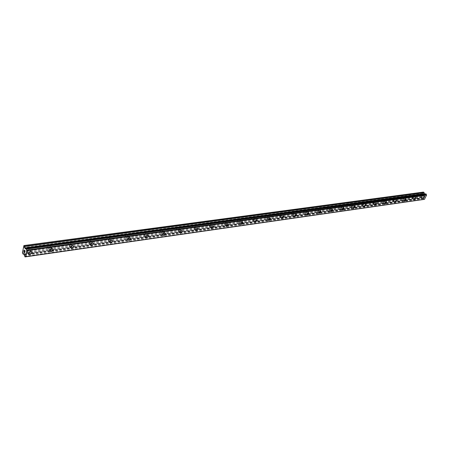 <?xml version="1.0" encoding="UTF-8"?>
<svg xmlns="http://www.w3.org/2000/svg" width="449" height="449" viewBox="0 0 449 449"><rect width="100%" height="100%" fill="white"/><g stroke="black" fill="none" stroke-linecap="round" stroke-linejoin="round"><path stroke-width="0.34" stroke-dasharray="2.25 1.68" d="M420.629 194.086L419.753 195.394L420.629 194.086M422.661 195.579L421.785 196.887L422.661 195.579M423.126 198.469L424.709 196.404M411.419 195.343L410.532 196.656L411.419 195.343M413.456 196.853L412.569 198.172L413.456 196.853M413.911 199.777L415.521 197.695M401.973 196.628L401.075 197.953L401.973 196.628M404.01 198.161L403.112 199.491L404.01 198.161M404.459 201.124L405.778 198.952L406.098 199.019M392.274 197.947L391.365 199.283L391.646 199.395L392.555 198.06L392.274 197.947M394.323 199.502L393.408 200.843L393.689 200.956L394.598 199.62L394.323 199.502M394.761 202.499L396.085 200.31L396.422 200.377M382.324 199.3L381.403 200.647L381.695 200.77L382.615 199.423L382.324 199.3M384.372 200.883L383.452 202.23L383.743 202.353L384.664 201.006L384.372 200.883M384.799 203.919L386.14 201.702L386.494 201.775M372.103 200.692L371.171 202.044L371.48 202.179L372.412 200.826L372.103 200.692M374.157 202.297L373.22 203.655L373.529 203.784L374.46 202.432L374.157 202.297M374.573 205.373L375.925 203.133L376.296 203.212M361.602 202.123L360.659 203.481L360.979 203.627L361.928 202.263L361.602 202.123M363.662 203.751L362.708 205.114L363.033 205.26L363.982 203.897L363.662 203.751M364.06 206.866L365.43 204.598L365.823 204.688M350.815 203.588L349.855 204.957L350.198 205.114L351.157 203.745L350.815 203.588M352.875 205.249L351.909 206.619L352.252 206.776L353.211 205.401L352.875 205.249M353.262 208.398L354.643 206.108L355.058 206.203M339.725 205.098L338.748 206.473L339.107 206.641L340.084 205.266L339.725 205.098M341.784 206.781L340.808 208.162L341.167 208.33L342.144 206.95L341.784 206.781M342.155 209.975L343.558 207.663L343.99 207.758M328.32 206.652L327.327 208.033L327.708 208.218L328.696 206.837L328.32 206.652M330.38 208.364L329.386 209.745L329.762 209.93L330.756 208.549L330.38 208.364M330.599 211.412L332.148 209.256M316.584 208.246L315.58 209.632L315.978 209.835L316.983 208.448L316.584 208.246M318.644 209.992L317.634 211.378L318.032 211.574L319.043 210.188L318.644 209.992M318.841 213.062L320.412 210.901M304.506 209.891L303.485 211.283L303.906 211.501L304.927 210.11L304.506 209.891M306.566 211.664L305.539 213.056L305.96 213.269L306.987 211.877L306.566 211.664M306.734 214.762L308.334 212.59M292.069 211.586L291.031 212.978L291.48 213.213L292.518 211.821L292.069 211.586M294.129 213.387L293.085 214.779L293.528 215.015L294.572 213.623L294.129 213.387M294.263 216.508L295.891 214.336M279.261 213.331L278.2 214.723L278.672 214.981L279.727 213.584L279.261 213.331M281.315 215.161L280.249 216.558L280.72 216.816L281.781 215.419L281.315 215.161M281.416 218.304L283.072 216.126M266.061 215.127L264.983 216.519L265.477 216.8L266.554 215.408L266.061 215.127M268.109 216.99L267.026 218.388L267.525 218.669L268.603 217.271L268.109 216.99M268.176 220.15L269.86 217.978M252.445 216.979L251.35 218.371L251.878 218.674L252.972 217.282L252.445 216.979M254.488 218.882L253.388 220.274L253.915 220.577L255.01 219.185L254.488 218.882M254.521 222.053L256.239 219.887M238.408 218.888L237.291 220.274L237.841 220.611L238.958 219.224L238.408 218.888M240.44 220.824L239.323 222.216L239.873 222.552L240.995 221.161L240.44 220.824M240.434 224.017L242.179 221.851M223.916 220.863L222.777 222.244L223.361 222.609L224.5 221.228L223.916 220.863M225.942 222.833L224.797 224.219L225.387 224.584L226.526 223.198L225.942 222.833M225.892 226.038L227.671 223.883M208.953 222.9L207.792 224.276L208.409 224.668L209.565 223.293L208.953 222.9M210.968 224.91L209.806 226.285L210.424 226.683L211.586 225.303L210.968 224.91M210.873 228.126L212.691 225.982L213.645 226.593M193.491 225.005L192.312 226.369L192.963 226.801L194.142 225.437L193.491 225.005M195.5 227.054L194.31 228.423L194.961 228.855L196.146 227.486L195.5 227.054M195.354 230.281L197.206 228.148M177.512 227.177L176.311 228.53L176.996 229.001L178.202 227.649L177.512 227.177M179.505 229.271L178.298 230.629L178.983 231.1L180.189 229.736L179.505 229.271M179.314 232.503L181.2 230.388M160.989 229.428L159.76 230.764L160.484 231.28L161.713 229.939L160.989 229.428M162.965 231.561L161.73 232.902L162.454 233.418L163.689 232.071L162.965 231.561M162.718 234.799L164.643 232.705M143.888 231.757L142.636 233.076L143.399 233.637L144.651 232.313L143.888 231.757M145.841 233.935L144.584 235.259L145.353 235.82L146.604 234.49L145.841 233.935M145.543 237.173L147.502 235.102M126.18 234.165L124.901 235.467L125.709 236.079L126.983 234.771L126.18 234.165M128.117 236.393L126.831 237.701L127.639 238.307L128.919 236.993L128.117 236.393M127.757 239.626L129.755 237.588M107.833 236.662L106.531 237.948L107.378 238.604L108.68 237.319L107.833 236.662M109.741 238.935L108.439 240.226L109.287 240.883L110.589 239.592L109.741 238.935M109.32 242.168L111.358 240.164M88.812 239.25L87.488 240.512L88.374 241.225L89.699 239.962L88.812 239.25M90.698 241.573L89.368 242.842L90.255 243.554L91.585 242.286L90.698 241.573M90.21 244.806L92.286 242.83M69.079 241.938L67.726 243.173L68.663 243.947L70.016 242.707L69.079 241.938M70.931 244.312L69.578 245.552L70.515 246.327L71.868 245.081L70.931 244.312M70.381 247.534L72.491 245.603M48.593 244.727L47.218 245.934L48.2 246.77L49.575 245.558L48.593 244.727M50.411 247.158L49.031 248.37L50.019 249.201L51.394 247.983L50.411 247.158M49.788 250.374L51.938 248.482M27.305 247.624L25.907 248.802L26.946 249.7L28.343 248.516L27.305 247.624M29.09 250.11L27.686 251.3L28.725 252.192L30.122 251.002L29.09 250.11M28.394 253.32L30.577 251.468M29.191 249.532L27.007 251.378C26.929 252.366 27.462 252.832 28.624 252.77L30.796 250.918C30.874 249.936 30.341 249.476 29.191 249.532M30.442 251.277L28.253 253.124C28.169 254.117 28.708 254.577 29.864 254.516L32.047 252.658C32.126 251.676 31.593 251.216 30.442 251.277M50.518 246.591L48.374 248.477L49.912 249.767L52.05 247.876L50.518 246.591M51.798 248.291L49.648 250.183L50.266 251.378L51.18 251.474L53.324 249.577L51.798 248.291M71.049 243.756L68.938 245.682L70.398 246.883L72.502 244.946L71.049 243.756M72.345 245.418L70.235 247.348L71.694 248.55L73.799 246.608L72.345 245.418M90.816 241.023L88.75 242.993L90.137 244.104L92.202 242.129L90.816 241.023M92.135 242.651L90.064 244.621L91.45 245.732L93.521 243.751L92.135 242.651M109.87 238.397L107.839 240.395L109.158 241.422L111.184 239.412L109.87 238.397M111.212 239.985L109.174 241.989L110.493 243.016L112.525 241.001L111.212 239.985M128.246 235.86L126.253 237.891L127.505 238.84L129.497 236.797L128.246 235.86M129.604 237.414L127.606 239.452L128.857 240.395L130.85 238.352L129.604 237.414M145.981 233.407L144.022 235.472L145.212 236.342L147.165 234.271L145.981 233.407M147.351 234.934L145.392 236.999L146.576 237.869L148.535 235.798L147.351 234.934M163.105 231.044L161.185 233.132L162.314 233.935L164.227 231.841L163.105 231.044M164.486 232.537L162.566 234.631L163.694 235.428L165.608 233.328L164.486 232.537M179.651 228.76L177.77 230.87L178.837 231.605L180.717 229.49L179.651 228.76M181.042 230.225L179.157 232.335L180.229 233.07L182.109 230.954L181.042 230.225M195.646 226.554L193.8 228.681L194.815 229.355L196.656 227.222L195.646 226.554M197.049 227.985L195.197 230.118L196.213 230.792L198.06 228.653L197.049 227.985M211.12 224.416L209.307 226.56L210.272 227.177L212.074 225.028L211.12 224.416M212.534 225.825L210.716 227.969L211.675 228.586L213.488 226.436L212.534 225.825M226.094 222.35L224.32 224.5L225.23 225.067L227.003 222.912L226.094 222.35M227.514 223.731L225.735 225.886L226.644 226.453L228.418 224.287L227.514 223.731M240.597 220.347L238.857 222.508L239.715 223.03L241.455 220.863L240.597 220.347M242.022 221.699L240.277 223.866L241.135 224.382L242.881 222.216L242.022 221.699M254.65 218.405L252.939 220.571L253.752 221.048L255.464 218.882L254.65 218.405M256.076 219.735L254.364 221.907L255.178 222.384L256.89 220.206L256.076 219.735M268.272 216.525L266.588 218.697L267.363 219.134L269.041 216.962L268.272 216.525M269.703 217.832L268.019 220.004L268.788 220.442L270.472 218.265L269.703 217.832M281.478 214.701L279.828 216.873L280.558 217.271L282.208 215.099L281.478 214.701M282.915 215.986L281.259 218.158L281.989 218.556L283.639 216.379L282.915 215.986M294.291 212.933L292.669 215.099L293.365 215.469L294.982 213.297L294.291 212.933M295.734 214.195L294.106 216.362L294.797 216.732L296.419 214.555L295.734 214.195M306.734 211.215L305.135 213.382L305.791 213.718L307.385 211.552L306.734 211.215M308.171 212.456L306.572 214.622L307.228 214.959L308.822 212.787L308.171 212.456M318.812 209.548L317.241 211.709L317.864 212.018L319.43 209.857L318.812 209.548M320.255 210.766L318.678 212.927L319.301 213.236L320.872 211.075L320.255 210.766M330.548 207.926L329.005 210.081L329.594 210.362L331.137 208.213L330.548 207.926M331.991 209.127L330.442 211.277L331.031 211.563L332.574 209.408L331.991 209.127M341.953 206.355L340.432 208.493L340.993 208.757L342.514 206.613L341.953 206.355M343.395 207.533L341.869 209.677L342.43 209.936L343.951 207.792L343.395 207.533M353.043 204.823L351.545 206.955L352.078 207.197L353.571 205.064L353.043 204.823M354.486 205.979L352.981 208.117L353.515 208.358L355.013 206.22L354.486 205.979M363.836 203.335L362.354 205.451L362.859 205.676L364.335 203.554L363.836 203.335M365.273 204.475L363.791 206.596L364.296 206.821L365.772 204.693L365.273 204.475M374.331 201.882L372.872 203.992L373.355 204.2L374.808 202.089L374.331 201.882M375.768 203.004L374.303 205.114L374.786 205.322L376.24 203.212L375.768 203.004M384.546 200.473L383.109 202.566L383.564 202.763L385.001 200.664L384.546 200.473M385.983 201.579L384.54 203.678L384.995 203.868L386.432 201.769L385.983 201.579M394.497 199.098L393.077 201.18L393.515 201.36L394.929 199.277L394.497 199.098M395.928 200.187L394.508 202.274L394.94 202.448L396.355 200.366L395.928 200.187M404.19 197.762L402.787 199.827L403.202 199.996L404.6 197.925L404.19 197.762M405.615 198.834L404.212 200.905L404.622 201.068L406.025 198.997L405.615 198.834M413.636 196.46L412.249 198.509L412.642 198.666L414.023 196.611L413.636 196.46M415.056 197.515L413.669 199.569L414.062 199.721L415.448 197.667L415.056 197.515M422.84 195.186L421.471 197.223L421.847 197.369L423.211 195.326L422.84 195.186M424.26 196.23L422.891 198.267L423.261 198.407L424.631 196.37L424.26 196.23M24.723 250.963L24.785 250.615M24.386 250.845L24.499 250.205M24.964 251.665L25.088 250.94L24.471 250.071M24.717 251.945L24.79 252.647M24.162 252.13L24.285 251.451M24.706 252.652L24.274 251.221M423.856 196.668L423.575 196.46L423.856 196.668L424.052 196.235L423.856 196.668M423.525 196.426L423.244 196.219L423.525 196.426M423.244 196.219L423.441 195.786L423.244 196.219M424.103 196.275L423.878 196.757L424.103 196.275M423.878 196.757L423.171 196.241L423.878 196.757M423.396 195.753L423.171 196.241L423.39 195.753M424.367 195.685L423.665 195.158L424.372 195.674M423.665 195.158L424.254 195.663L423.665 195.158M423.446 192.082L420.954 196.881L421.617 197.779L422.537 197.594L423.11 197.947L423.845 199.418M26.025 248.594L424.81 194.007M423.923 199.367L424.462 199.289M22.826 250.901L421.589 195.674M22.787 250.722L421.555 195.562M22.686 251.704L421.342 196.213M22.613 251.737L421.246 196.241M22.45 252.692L420.954 196.881M22.573 253.432L421.044 197.358M24.28 254.561L423.11 197.947M24.381 254.824L423.222 198.11M24.465 255.251L423.289 198.385M24.706 256.463L423.491 199.154M26.003 248.707L425.27 194.035M25.419 248.841L425.051 194.103M26.014 248.662L424.883 194.063M23.645 245.732L423.076 192.217M23.477 246.697L422.784 192.862M23.516 246.883L422.812 192.98M23.376 247.691L422.565 193.525M23.303 247.719L422.47 193.547M23.073 254.14L421.617 197.779M421.763 197.818L23.96 254.106L421.785 197.813M23.808 253.954L32.199 252.77L23.786 253.954M422.537 197.594L32.205 252.765L422.515 197.599M23.904 254.033L422.683 197.633M24.487 255.324L423.312 198.43M24.684 256.34L423.469 199.075M25.47 256.749L424.434 199.277M25.997 248.724L425.315 194.041M419.753 195.394L421.785 196.887M410.532 196.656L412.569 198.172M401.075 197.953L403.112 199.491M391.365 199.283L393.408 200.843M381.403 200.647L383.452 202.23M371.171 202.044L373.22 203.655M360.659 203.481L362.708 205.114M349.855 204.957L351.909 206.619M338.748 206.473L340.808 208.162M327.327 208.033L329.386 209.745M315.58 209.632L317.634 211.378M303.485 211.283L305.539 213.056M291.031 212.978L293.085 214.779M278.2 214.723L280.249 216.558M264.983 216.519L267.026 218.388M251.35 218.371L253.388 220.274M237.291 220.274L239.323 222.216M222.777 222.244L224.797 224.219M207.792 224.276L209.806 226.285M192.312 226.369L194.31 228.423M176.311 228.53L178.298 230.629M159.76 230.764L161.73 232.902M142.636 233.076L144.584 235.259M124.901 235.467L126.831 237.701M106.531 237.948L108.439 240.226M87.488 240.512L89.368 242.842M67.726 243.173L69.578 245.552M47.218 245.934L49.031 248.37M25.907 248.802L27.686 251.3M27.007 251.378L28.253 253.124M48.374 248.477L49.648 250.183M68.938 245.682L70.235 247.348M88.75 242.993L90.064 244.621M107.839 240.395L109.174 241.989M126.253 237.891L127.606 239.452M144.022 235.472L145.392 236.999M161.185 233.132L162.566 234.631M177.77 230.87L179.157 232.335M193.8 228.681L195.197 230.118M209.307 226.56L210.716 227.969M224.32 224.5L225.735 225.886M238.857 222.508L240.277 223.866M252.939 220.571L254.364 221.907M266.588 218.697L268.019 220.004M279.828 216.873L281.259 218.158M292.669 215.099L294.106 216.362M305.135 213.382L306.572 214.622M317.241 211.709L318.678 212.927M329.005 210.081L330.442 211.277M340.432 208.493L341.869 209.677M351.545 206.955L352.981 208.117M362.354 205.451L363.791 206.596M372.872 203.992L374.303 205.114M383.109 202.566L384.54 203.678M393.077 201.18L394.508 202.274M402.787 199.827L404.212 200.905M412.249 198.509L413.669 199.569M421.471 197.223L422.891 198.267M423.211 195.326L424.631 196.37M414.023 196.611L415.448 197.667M404.6 197.925L406.025 198.997M394.929 199.277L396.355 200.366M385.001 200.664L386.432 201.769M374.808 202.089L376.24 203.212M364.335 203.554L365.772 204.693M353.571 205.064L355.013 206.22M342.514 206.613L343.951 207.792M331.137 208.213L332.574 209.408M319.43 209.857L320.872 211.075M307.385 211.552L308.822 212.787M294.982 213.297L296.419 214.555M282.208 215.099L283.639 216.379M269.041 216.962L270.472 218.265M255.464 218.882L256.89 220.206M241.455 220.863L242.881 222.216M227.003 222.912L228.418 224.287M212.074 225.028L213.488 226.436M196.656 227.222L198.06 228.653M180.717 229.49L182.109 230.954M164.227 231.841L165.608 233.328M147.165 234.271L148.535 235.798M129.497 236.797L130.85 238.352M111.184 239.412L112.525 241.001M92.202 242.129L93.521 243.751M72.502 244.946L73.799 246.608M52.05 247.876L53.324 249.577M30.796 250.918L32.047 252.658M28.343 248.516L30.122 251.002M49.575 245.558L51.394 247.983M70.016 242.707L71.868 245.081M89.699 239.962L91.585 242.286M108.68 237.319L110.589 239.592M126.983 234.771L128.919 236.993M144.651 232.313L146.604 234.49M161.713 229.939L163.689 232.071M178.202 227.649L180.189 229.736M194.142 225.437L196.146 227.486M209.565 223.293L211.586 225.303M224.5 221.228L226.526 223.198M238.958 219.224L240.995 221.161M252.972 217.282L255.01 219.185M266.554 215.408L268.603 217.271M279.727 213.584L281.781 215.419M292.518 211.821L294.572 213.623M304.927 210.11L306.987 211.877M316.983 208.448L319.043 210.188M328.696 206.837L330.756 208.549M340.084 205.266L342.144 206.95M351.157 203.745L353.211 205.401M361.928 202.263L363.982 203.897M372.412 200.826L374.46 202.432M382.615 199.423L384.664 201.006M392.555 198.06L394.598 199.62M402.237 196.735L404.274 198.267M411.671 195.438L413.709 196.948M420.87 194.181L422.902 195.669M25.245 256.587L424.165 199.188M25.834 248.92L425.573 194.12M26.003 248.701L425.287 194.03M25.408 248.841L425.035 194.103"/><path stroke-width="0.67" d="M424.709 196.404L423.126 198.469M423.424 198.525L423.048 198.385L424.417 196.342L424.788 196.488L423.424 198.525M415.521 197.695L414.219 199.839L413.911 199.777M414.225 199.839L413.832 199.687L415.218 197.633L415.606 197.785L414.225 199.839M406.098 199.019L404.785 201.186L404.459 201.124M404.785 201.191L404.375 201.023L405.778 198.952L406.188 199.115L404.785 201.191M396.422 200.377L395.098 202.572L394.761 202.499M395.098 202.572L394.665 202.392L396.091 200.31L396.518 200.484L395.098 202.572M386.494 201.775L385.152 203.992L384.799 203.919M385.158 203.992L384.703 203.801L386.14 201.702L386.595 201.893L385.158 203.992M376.296 203.212L374.943 205.451L374.573 205.373M374.943 205.451L374.466 205.244L375.925 203.133L376.402 203.335L374.943 205.451M365.823 204.688L364.453 206.95L364.06 206.866M364.453 206.95L363.954 206.725L365.43 204.604L365.935 204.823L364.453 206.95M355.058 206.203L353.672 208.488L353.262 208.398M353.672 208.488L353.144 208.246L354.648 206.113L355.176 206.349L353.672 208.488M343.99 207.758L342.587 210.07L342.155 209.975M342.593 210.07L342.031 209.806L343.558 207.663L344.114 207.926L342.593 210.07M332.153 209.262L332.737 209.543L331.194 211.698L330.599 211.412L332.153 209.262L332.737 209.543L331.188 211.698L330.604 211.412M319.464 213.37L318.841 213.062L320.418 210.901L321.029 211.21L319.464 213.37M320.418 210.901L321.035 211.21L319.464 213.376L318.841 213.062M308.334 212.596L308.985 212.927L307.391 215.099L306.734 214.762L308.334 212.596L308.985 212.927L307.391 215.099L306.734 214.762M295.891 214.336L296.581 214.701L294.959 216.873L294.263 216.508L295.891 214.336L296.581 214.695L294.959 216.873L294.263 216.508M283.078 216.126L283.802 216.525L282.152 218.702L281.416 218.304L283.078 216.126L283.802 216.525L282.152 218.702L281.416 218.304M269.86 217.978L270.629 218.41L268.951 220.588L268.176 220.15L269.866 217.978L270.629 218.41L268.951 220.588L268.176 220.15M256.239 219.887L257.053 220.358L255.341 222.53L254.521 222.053L256.239 219.887L257.047 220.352L255.335 222.53L254.521 222.059M241.293 224.534L240.434 224.017L242.185 221.851L243.038 222.367L241.293 224.534M242.185 221.851L243.038 222.367L241.298 224.539L240.434 224.017M227.677 223.883L228.58 224.444L226.801 226.605L225.892 226.038L227.677 223.883L228.58 224.444L226.801 226.605L225.892 226.043M213.645 226.593L211.833 228.743L210.873 228.126L212.691 225.982L213.645 226.593L211.833 228.743L210.873 228.126M197.206 228.148L198.217 228.816L196.37 230.954L195.354 230.281L197.206 228.148L198.217 228.816L196.37 230.949L195.354 230.281M181.2 230.388L182.266 231.117L180.386 233.233L179.314 232.503L181.2 230.388L182.266 231.117L180.38 233.233L179.314 232.503M164.643 232.705L165.765 233.497L163.846 235.596L162.718 234.799L164.643 232.705L165.765 233.497L163.846 235.596L162.718 234.799M146.733 238.037L145.543 237.173L147.502 235.108L148.686 235.966L146.733 238.037M147.502 235.108L148.686 235.966L146.733 238.043L145.543 237.173M129.755 237.588L131.001 238.526L129.009 240.574L127.757 239.626L129.755 237.588L131.001 238.526L129.009 240.569L127.757 239.626M111.358 240.164L112.677 241.18L110.645 243.195L109.32 242.168L111.358 240.164L112.671 241.18L110.639 243.195L109.326 242.168M92.286 242.836L93.667 243.936L91.602 245.917L90.21 244.806L92.286 242.836L93.667 243.936L91.596 245.912L90.21 244.806M72.491 245.603L73.945 246.793L71.84 248.735L70.381 247.534L72.491 245.603L73.945 246.793L71.84 248.735L70.381 247.539M51.938 248.482L53.47 249.767L51.321 251.665L50.131 251.395L49.788 250.374L51.938 248.482L53.465 249.762L51.321 251.665L49.788 250.374M30.583 251.474C31.733 251.412 32.266 251.872 32.188 252.854L30.004 254.712C28.848 254.774 28.309 254.314 28.394 253.32L30.583 251.474C31.733 251.406 32.266 251.867 32.188 252.849L30.004 254.712C28.848 254.774 28.309 254.314 28.394 253.32M25.032 250.963L24.785 250.615L24.925 251.608L25.032 250.963M24.785 250.615L24.723 250.963M24.684 250.907L24.746 250.559L24.684 250.907M24.746 250.559L24.499 250.205L24.746 250.559M24.499 250.205L24.386 250.845M24.341 250.795L24.471 250.065L25.088 250.94L24.964 251.665M24.471 250.071L24.347 250.795M24.723 251.945L24.701 252.748M24.521 252.49L24.431 252.147L24.521 252.49M24.431 252.147L24.28 251.451L24.437 252.147M24.28 251.451L24.162 252.13M24.274 251.221L24.123 252.074L24.268 251.216L24.706 252.652M23.763 253.96L23.073 254.14L22.45 252.692L23.926 245.558L24.802 247.96L424.35 193.581L424.131 192.666L423.446 192.082L23.926 245.558M23.786 253.954L25.043 256.918L423.923 199.367M24.802 247.96L25.408 248.841L26.076 248.572L26.727 250.637L25.672 256.693L25.043 256.918M424.81 194.007L424.35 193.581M424.462 199.289L25.498 256.772L424.468 199.289L426.55 195.163L425.848 193.878M25.06 256.901L423.873 199.429M25.672 256.693L424.692 199.221M26.727 250.637L426.55 195.163M26.076 248.572L425.905 193.873M25.61 248.757L26.003 248.707M25.279 248.763L26.014 248.662M25.065 256.884L423.907 199.401M26.648 250.205L426.483 194.888M26.62 250.144L426.46 194.849M26.412 249.133L426.281 194.209M26.39 249.015L426.264 194.131M25.621 248.774L25.997 248.724M24.908 248.235L424.457 193.749M24.532 246.535L424.131 192.666M24.426 246.26L424.024 192.498M26.048 248.555L425.871 193.861M25.599 248.757L26.003 248.701"/></g></svg>
